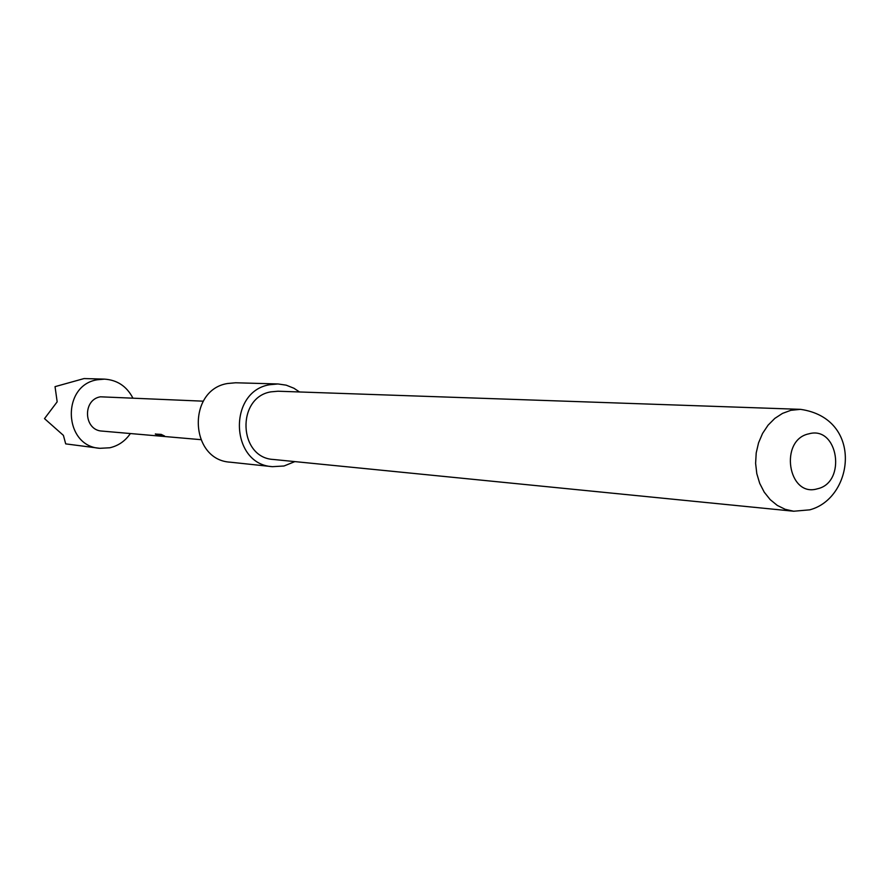 <?xml version="1.0" encoding="UTF-8"?>
<svg xmlns="http://www.w3.org/2000/svg" width="890" height="890" viewBox="0 0 890 890"><rect width="100%" height="100%" fill="white"/><g stroke="black" fill="none" stroke-linecap="round" stroke-linejoin="round"><path stroke-width="1.33" d="M104.497 379.129L84.072 378.561L55.035 386.649L57.171 401.824L44.5 418.623L63.413 435.377L65.693 443.876L99.869 448.315C63.435 446.346 61.11 385.292 97.31 379.763L104.497 379.129C117.191 379.986 126.603 386.227 132.755 397.83M130.363 433.552C125.245 441.028 118.403 445.768 109.848 447.77L99.869 448.315M294.846 461.61L284.021 465.993L272.451 466.672C230.176 464.48 227.606 391.366 269.659 384.725L277.992 383.957L286.18 385.159L293.911 388.24L299.518 391.967M272.451 466.672L230.276 462.188C189.392 460.041 186.878 389.887 227.529 383.512L235.594 382.778L277.992 383.957M808.877 433.83C778.928 439.76 787.939 497.799 817.32 488.821C846.913 482.636 838.213 425.364 808.877 433.83M270.916 391.856C236.139 397.418 238.464 457.883 273.453 459.474L793.669 511.227L785.202 509.325L777.259 505.398L770.173 499.601L764.232 492.159L759.715 483.381L756.8 473.647L755.61 463.334L756.211 452.91L758.569 442.797L762.574 433.419L768.07 425.175L774.812 418.4L782.521 413.383L790.865 410.312L800.499 409.344L278.025 391.222L270.916 391.856M144.925 434.798L102.083 431.094C83.682 430.437 82.214 399.666 100.459 396.807L203.309 401.179M144.28 434.754L161.535 436.245L155.294 434.064L161.168 434.387L164.583 436.022L159.188 435.566L163.037 436.378L200.728 439.649M150.666 435.299L150.01 435.255M154.003 435.566L153.191 435.533M162.269 436.289L161.535 436.245M164.695 436.489L163.66 436.434M171.091 437.068L170.402 437.023M177.155 437.591L176.454 437.546M180.136 437.847L179.435 437.802M159.31 435.199L163.371 435.555M159.21 435.499L157.363 435.332M157.486 434.976L155.516 433.908M793.669 511.227L809.7 509.848C853.777 498.311 863.778 418.5 800.499 409.344"/></g></svg>
